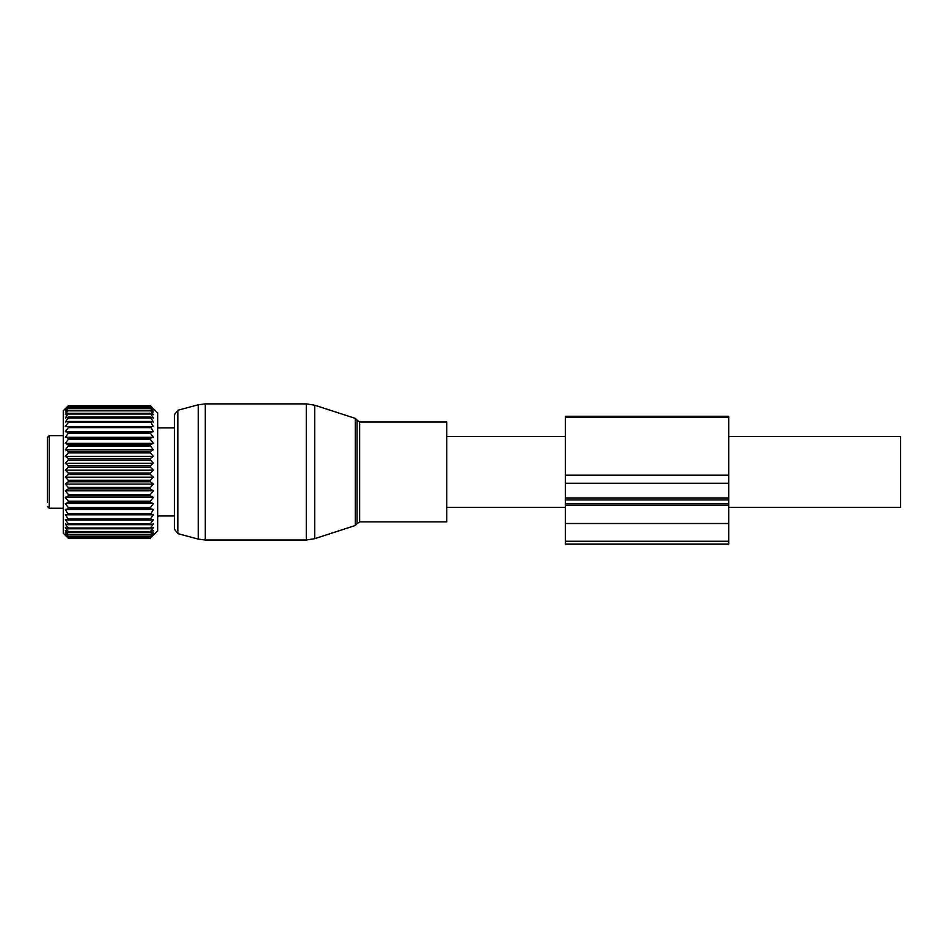 <?xml version="1.0" encoding="UTF-8"?>
<svg xmlns="http://www.w3.org/2000/svg" width="948" height="948" viewBox="0 0 948 948"><rect width="100%" height="100%" fill="white"/><g stroke="black" fill="none" stroke-linecap="round" stroke-linejoin="round"><path stroke-width="1.42" d="M177.833 533.617L177.833 410.259L174.468 414.643L174.468 529.233L177.833 533.617L198.239 539.092L198.239 404.796L205.289 403.872L205.289 540.016L306.287 540.016L306.287 403.872L205.289 403.872M446.769 457.884L446.769 521.862L359.636 521.862L359.636 422.026L446.769 422.026L446.769 457.884M728.704 436.542L900.6 436.542L900.6 507.346L728.704 507.346M47.4 482.425L47.4 484.653M47.4 437.514L47.4 502.215M47.4 491.265L47.4 490.448M47.4 463.845L47.4 461.451M47.4 441.969L47.4 442.858M153.303 408.944L150.424 406.467L153.375 410.164L150.424 407.984L153.375 412.06L150.424 410.271L153.375 414.691L150.424 413.304L153.375 418.009L150.424 417.061L153.375 421.979L150.424 421.481L153.375 426.564L150.424 426.505L153.375 431.696L150.424 432.087L150.424 433.319L153.375 437.312L150.424 438.154L150.424 439.481L153.375 443.356L150.424 444.624L150.424 446.034L153.375 449.743L150.424 451.438L150.424 452.895L153.375 456.403L150.424 458.488L150.424 459.993L153.375 463.252L150.424 465.705L150.424 467.234L153.375 470.196L150.424 473.005L150.424 474.533L153.375 477.176L150.424 480.281L150.424 481.797L153.375 484.084L150.424 487.462L150.424 488.943L153.375 490.839L150.424 494.453L150.424 495.887L153.375 497.368L150.424 501.172L150.424 502.535L153.375 503.601L150.424 507.536L150.424 508.815L153.375 509.431L150.424 514.657L153.375 514.823L65.329 514.823L68.28 518.9L68.28 519.966L65.329 519.682L68.28 523.758L68.28 524.694L65.329 523.971L68.28 527.989L68.28 528.783L65.329 527.621L68.28 531.532L68.28 532.184L65.329 530.596L68.28 534.85L65.329 532.859L68.28 536.758L65.329 534.388L68.28 537.883L65.329 535.158L68.28 538.203L63.279 533.214L63.279 410.674L68.28 405.827L65.4 408.944M153.375 514.823L150.424 518.9L150.424 519.966L153.375 519.682L150.424 523.758L150.424 524.694L153.375 523.971L150.424 527.989L150.424 528.783L153.375 527.621L150.424 531.532L150.424 532.184L153.375 530.596L150.424 534.85L153.375 532.859L150.424 536.758L153.375 534.388L150.424 537.883L153.375 535.158L150.424 538.203L157.676 530.939L157.676 412.949L150.424 405.744L68.28 405.744M153.375 409.015L150.424 405.744M150.424 407.984L68.28 407.984L65.4 410.081M150.424 410.271L68.28 410.271L65.4 411.977M150.424 413.304L68.28 413.304L65.4 414.596M65.329 514.823L68.28 514.657L65.329 509.431L68.28 508.815L68.28 507.536L65.329 503.601L68.28 502.535L68.28 501.172L65.329 497.368L68.28 495.887L68.28 494.453L65.329 490.839L68.28 488.943L68.28 487.462L65.329 484.084L68.28 481.797L68.28 480.281L65.329 477.176L68.28 474.533L68.28 473.005L65.329 470.196L68.28 467.234L68.28 465.705L65.329 463.252L68.28 459.993L68.28 458.488L65.329 456.403L68.28 452.895L68.28 451.438L65.329 449.743L68.28 446.034L68.28 444.624L65.329 443.356L68.28 439.481L68.28 438.154L65.329 437.312L68.28 433.319L68.28 432.087L65.329 431.696L68.28 427.631L68.28 426.505L65.329 426.564L68.28 422.476L68.28 421.481L65.329 421.979L68.28 417.926L68.28 417.061L65.329 418.009L68.28 413.304M65.329 414.691L68.28 410.271M65.329 412.06L68.28 407.984M65.329 410.164L68.28 406.716L65.329 409.015M150.424 405.827L68.28 405.827M150.424 406.716L68.28 406.716M150.424 406.467L68.28 406.467M150.424 408.398L68.28 408.398M150.424 410.851L68.28 410.851M150.424 414.039L68.28 414.039M150.424 417.061L68.28 417.061M150.424 417.926L68.28 417.926M150.424 421.481L68.28 421.481M150.424 422.476L68.28 422.476M150.424 426.505L68.28 426.505M150.424 427.631L68.28 427.631M153.375 431.696L65.329 431.696M150.424 432.087L68.28 432.087M150.424 433.319L68.28 433.319M153.375 437.312L65.329 437.312M150.424 438.154L68.28 438.154M150.424 439.481L68.28 439.481M153.375 443.356L65.329 443.356M150.424 444.624L68.28 444.624M150.424 446.034L68.28 446.034M153.375 449.743L65.329 449.743M150.424 451.438L68.28 451.438M150.424 452.895L68.28 452.895M153.375 456.403L65.329 456.403M150.424 458.488L68.28 458.488M150.424 459.993L68.28 459.993M153.375 463.252L65.329 463.252M150.424 465.705L68.28 465.705M150.424 467.234L68.28 467.234M153.375 470.196L65.329 470.196M150.424 473.005L68.28 473.005M150.424 474.533L68.28 474.533M153.375 477.176L65.329 477.176M150.424 480.281L68.28 480.281M150.424 481.797L68.28 481.797M153.375 484.084L65.329 484.084M150.424 487.462L68.28 487.462M150.424 488.943L68.28 488.943M153.375 490.839L65.329 490.839M150.424 494.453L68.28 494.453M150.424 495.887L68.28 495.887M153.375 497.368L65.329 497.368M150.424 501.172L68.28 501.172M150.424 502.535L68.28 502.535M153.375 503.601L65.329 503.601M150.424 507.536L68.28 507.536M150.424 508.815L68.28 508.815M153.375 509.431L65.329 509.431M150.424 513.472L68.28 513.472M150.424 514.657L68.28 514.657M150.424 518.9L68.28 518.9M150.424 519.966L68.28 519.966M150.424 523.758L68.28 523.758M150.424 524.694L68.28 524.694M150.424 527.989L68.28 527.989M150.424 528.783L68.28 528.783M150.424 538.203L68.28 538.203L150.424 538.203M150.424 531.532L68.28 531.532M150.424 532.184L68.28 532.184M150.424 534.364L68.28 534.364M150.424 534.85L68.28 534.85M150.424 536.426L68.28 536.426M150.424 536.758L68.28 536.758M150.424 537.706L68.28 537.706M150.424 537.883L68.28 537.883M157.676 516.861A4.088 4.088 0 0 0 158.66 515.949L157.676 515.831M158.66 427.939A4.088 4.088 0 0 0 157.676 427.027A4.088 4.088 0 0 1 158.66 427.939L157.676 428.058M565.328 416.255L565.328 497.961L728.704 497.961L728.704 416.255L565.328 416.255M565.328 499.904L728.704 499.904L728.704 544.128L565.328 544.128L565.328 497.961M728.704 499.904L728.704 497.961M355.299 418.388L357.041 420.142L357.041 523.746L355.299 525.5L355.299 418.388L314.7 405.199L314.7 538.689L306.287 540.016M47.4 437.455L49.213 435.642L49.213 508.246L47.4 506.433M565.328 417.321L728.704 417.321M565.328 475.185L728.704 475.185M565.328 483.29L728.704 483.29M565.328 503.898L728.704 503.898M565.328 505.485L728.704 505.485M565.328 523.509L728.704 523.509M565.328 541.237L728.704 541.237M205.289 540.016L198.239 539.092M355.299 525.5L314.7 538.689M314.7 405.199L306.287 403.872M177.833 410.259L198.239 404.796M357.041 523.746L359.636 521.862M357.041 420.142L359.636 422.026M446.769 507.346L565.328 507.346M446.769 436.542L565.328 436.542M49.213 508.246L63.279 508.246M49.213 435.642L63.279 435.642M158.66 515.961L174.468 515.961M158.66 427.915L174.468 427.915"/></g></svg>
